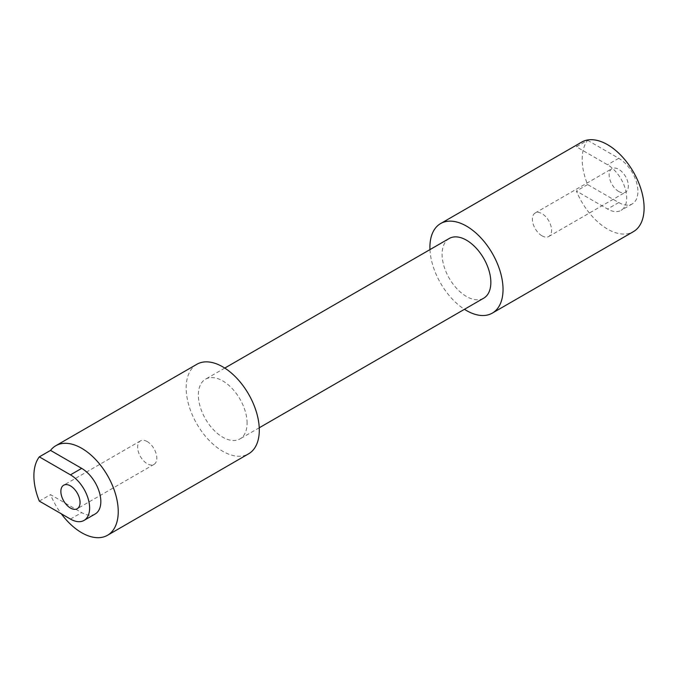 <?xml version="1.0" encoding="UTF-8"?>
<svg xmlns="http://www.w3.org/2000/svg" width="678" height="678" viewBox="0 0 678 678"><rect width="100%" height="100%" fill="white"/><g stroke="black" fill="none" stroke-linecap="round" stroke-linejoin="round"><path stroke-width="0.51" stroke-dasharray="3.39 2.54" d="M147.228 441.564A13.568 7.839 -120 0 0 140.448 440.895A13.568 7.839 -120 0 0 138.363 451.768A13.568 7.839 -120 0 0 147.228 463.727A13.568 7.839 -120 0 0 154.016 464.396A13.568 7.839 -120 0 0 156.093 453.523A13.568 7.839 -120 0 0 147.228 441.564M618.743 191.501A13.568 7.839 60 0 1 609.878 179.534A13.568 7.839 60 0 1 611.963 168.661A13.568 7.839 60 0 1 618.743 169.339A13.568 7.839 60 0 1 627.616 181.297A13.568 7.839 60 0 1 625.531 192.171A13.568 7.839 60 0 1 618.743 191.501M541.976 235.817A13.568 7.839 60 0 1 533.111 223.859A13.568 7.839 60 0 1 535.196 212.985A13.568 7.839 60 0 1 541.976 213.655A13.568 7.839 60 0 1 550.841 225.613A13.568 7.839 60 0 1 548.765 236.495A13.568 7.839 60 0 1 541.976 235.817M587.606 140.312L618.743 158.296A27.095 15.645 60 0 1 637.905 191.476A27.095 15.645 60 0 1 632.294 203.883A27.095 15.645 60 0 1 618.743 202.536L587.606 184.56A51.706 29.849 60 0 1 582.182 159.305A51.706 29.849 60 0 1 587.606 140.312L576.402 146.787L607.539 164.762A27.095 15.645 60 0 1 626.701 197.951A27.095 15.645 60 0 1 621.082 210.35A27.095 15.645 60 0 1 607.539 209.01L576.402 191.035A51.706 29.849 -120 0 0 633.388 231.664M449.243 238.478A34.468 19.899 -120 0 0 442.098 254.258A34.468 19.899 -120 0 0 457.15 288.947A34.468 19.899 -120 0 0 483.711 298.184M247.106 423.123A34.468 19.899 -120 0 0 232.062 388.435A34.468 19.899 -120 0 0 205.502 379.197A34.468 19.899 -120 0 0 198.357 394.977A34.468 19.899 -120 0 0 213.409 429.674A34.468 19.899 -120 0 0 239.97 438.903A34.468 19.899 -120 0 0 247.106 423.123M196.883 364.272A51.706 29.849 -120 0 0 186.17 387.943A51.706 29.849 -120 0 0 208.739 439.98A51.706 29.849 -120 0 0 248.589 453.828M581.69 142.109A51.706 29.849 -120 0 0 576.402 146.787M95.217 513.958A27.095 15.645 60 0 1 81.674 512.619L50.528 494.635A51.706 29.849 -120 0 0 61.308 513.805M587.606 184.56L576.402 191.035M429.971 249.606A51.706 29.849 -120 0 0 464.438 309.304M39.324 501.11L50.528 494.635M618.743 202.536L607.539 209.01M618.743 158.296L607.539 164.762M70.461 519.085L81.674 512.619M140.448 440.895L63.673 485.211M535.196 212.985L611.963 168.661M632.294 203.883L621.082 210.35M224.765 368.078L205.502 379.197M259.242 427.784L239.97 438.903M548.765 236.495L625.531 192.171M154.016 464.396L77.25 508.72"/><path stroke-width="1.02" d="M70.461 485.889A13.568 7.839 -120 0 0 63.673 485.211A13.568 7.839 -120 0 0 61.596 496.084A13.568 7.839 -120 0 0 70.461 508.051A13.568 7.839 -120 0 0 77.25 508.72A13.568 7.839 -120 0 0 79.326 497.847A13.568 7.839 -120 0 0 70.461 485.889M259.242 427.784L483.711 298.184A34.468 19.899 -120 0 0 490.847 282.404A34.468 19.899 -120 0 0 475.803 247.716A34.468 19.899 -120 0 0 449.243 238.478L224.765 368.078M61.308 513.805A51.706 29.849 -120 0 0 107.522 535.273L248.589 453.828A51.706 29.849 -120 0 0 259.293 430.166A51.706 29.849 -120 0 0 236.724 378.129A51.706 29.849 -120 0 0 196.883 364.272L55.816 445.717A51.706 29.849 -120 0 0 50.528 450.395L81.674 468.371A27.095 15.645 60 0 1 99.369 492.245A27.095 15.645 60 0 1 95.217 513.958L84.004 520.433A27.095 15.645 60 0 1 70.461 519.085L39.324 501.11A51.706 29.849 60 0 1 33.9 475.854A51.706 29.849 60 0 1 39.324 456.862L50.528 450.395M107.522 535.273A51.706 29.849 -120 0 0 118.235 511.602A51.706 29.849 -120 0 0 95.657 459.565A51.706 29.849 -120 0 0 55.816 445.717M464.438 309.304A51.706 29.849 -120 0 0 492.33 313.109A51.706 29.849 -120 0 0 503.034 289.438A51.706 29.849 -120 0 0 480.465 237.402A51.706 29.849 -120 0 0 440.624 223.554A51.706 29.849 -120 0 0 429.911 247.224A51.706 29.849 -120 0 0 429.971 249.606M492.33 313.109L633.388 231.664A51.706 29.849 -120 0 0 644.1 207.993A51.706 29.849 -120 0 0 621.531 155.965A51.706 29.849 -120 0 0 581.69 142.109L440.624 223.554M39.324 456.862L70.461 474.846A27.095 15.645 60 0 1 88.157 498.72A27.095 15.645 60 0 1 84.004 520.433M70.461 474.846L81.674 468.371"/></g></svg>
